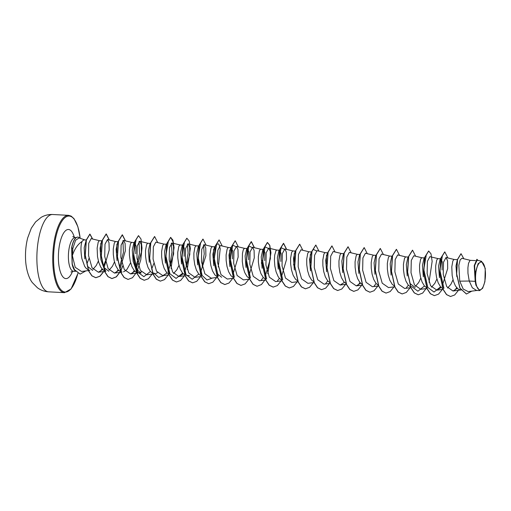 <?xml version="1.0" encoding="UTF-8"?>
<svg xmlns="http://www.w3.org/2000/svg" width="511" height="511" viewBox="0 0 511 511"><rect width="100%" height="100%" fill="white"/><g stroke="black" fill="none" stroke-linecap="round" stroke-linejoin="round"><path stroke-width="0.77" d="M485.45 272.567A13.918 4.918 -87 0 1 481.081 289.418A13.918 4.918 -87 0 1 475.581 279.287A13.918 4.918 -87 0 1 479.95 262.443A13.918 4.918 -87 0 1 485.45 272.567M84.858 239.915L79.148 237.934L75.583 240.247L72.843 248.461L72.351 255.564C74.574 248.921 77.787 244.245 81.996 241.537A15.043 5.321 93 0 1 84.59 239.895L86.25 239.985M72.262 264.672A16.85 5.96 93 0 0 74.964 270.638M92.695 270.46L87.464 266.314M98.374 261.057L96.253 265.503L92.976 269.271M89.77 270.306L88.294 269.942M88.128 269.865L85.918 268.09L84.654 266.301L81.907 258.732C80.623 251.208 80.655 245.478 81.996 241.537M475.217 281.35L475.952 285.259L479.631 290.599L476.559 290.44L472.33 287.776L469.239 281.037L475.217 281.35A15.043 5.321 -87 0 1 475.096 279.555A15.043 5.321 -87 0 1 475.089 279.466L474.234 265.663L476.897 259.275L474.419 265.215L475.083 279.421M470.318 260.329L461.893 258.291L460.143 259.927L458.84 265.247L459.728 281.165L469.239 281.037L467.961 273.308L467.916 267.738L468.504 263.35L470.043 260.342L475.422 260.591M460.89 289.954L458.073 289.009L455.429 285.936L453.404 281.171L452.158 275.423L451.794 266.889L452.848 260.955L453.921 259.486L457.39 259.639M453.027 279.83L450.906 284.282L447.623 288.051M442.782 288.645L440.565 286.869L438.208 282.87L436.56 277.511L435.723 271.603L435.672 266.033L436.726 260.105L437.799 258.636L440.501 258.745M436.905 278.98L434.784 283.433L431.508 287.201M426.819 287.865L424.449 286.013L422.086 282.015L420.438 276.662L419.601 270.747L419.55 265.177L420.604 259.249L421.677 257.78L424.379 257.889M415.104 287.514L409.873 283.375M420.783 278.125L418.662 282.577L415.386 286.345M410.537 286.939L408.327 285.157L405.964 281.165L404.316 275.806L403.479 269.897L403.435 264.328L404.482 258.394L405.562 256.924L408.263 257.033M394.581 286.16L392.205 284.308L389.842 280.309L388.194 274.95L387.364 269.041L387.312 263.472L388.366 257.544L389.439 256.075L392.141 256.183M378.3 285.234L376.083 283.452L373.726 279.453L372.078 274.1L371.242 268.192L371.19 262.616L372.244 256.688L373.317 255.219L376.019 255.328M362.178 284.378L359.968 282.602L357.604 278.604L355.956 273.244L355.119 267.336L355.068 261.766L356.122 255.839L357.195 254.363L359.897 254.478M346.222 283.599L343.846 281.746L341.482 277.748L339.834 272.395L338.997 266.48L338.953 260.91L340 254.983L341.08 253.513L343.782 253.622M329.94 282.672L327.723 280.89L325.36 276.898L323.712 271.539L322.882 265.631L322.831 260.061L323.885 254.127L324.958 252.658L327.973 252.785M313.818 281.817L311.601 280.041L309.238 276.042L307.596 270.683L306.76 264.775L306.709 259.205L307.763 253.277L308.836 251.802L311.716 251.923M297.696 280.967L295.486 279.185L293.122 275.186L291.474 269.834L290.638 263.919L290.587 258.349L291.64 252.421L292.714 250.952L295.601 251.073M294.215 253.577L294.368 259.396L293.608 264.973M281.574 280.111L279.364 278.329L278.105 276.547L276.081 271.782L274.835 266.039L274.401 260.182L274.694 255.104L276.049 250.55L276.777 250.077L279.67 250.23L281.056 253.411L280.852 261.44M265.618 279.332L263.242 277.479L260.878 273.481L259.23 268.122L258.394 262.213L258.349 256.643L259.403 250.716L260.476 249.247L263.357 249.362M261.843 260.438L261.364 263.274M249.496 278.476L247.12 276.623L244.756 272.625L243.108 267.272L242.278 261.364L242.457 253.399L243.281 249.86L244.354 248.391L247.426 248.518L248.819 251.712L248.614 259.735M233.374 277.626L230.998 275.768L228.641 271.775L226.993 266.416L226.156 260.508L226.105 254.938L227.159 249.004L228.232 247.535L231.119 247.656M221.659 277.275L216.428 273.13M217.092 276.694L214.882 274.918L212.519 270.919L210.871 265.56L210.034 259.652L209.983 254.082L211.037 248.154L212.116 246.685L214.818 246.794M200.976 275.844L198.76 274.062L196.396 270.064L194.748 264.711L193.912 258.802L193.867 253.226L194.921 247.298L195.994 245.829L198.696 245.938M185.014 275.065L182.638 273.213L180.274 269.214L178.626 263.855L177.796 257.946L177.745 252.377L178.799 246.449L179.872 244.973L182.574 245.088M178.978 265.324L176.857 269.77L173.574 273.538M168.732 274.139L166.516 272.357L164.159 268.358L162.511 263.005L161.674 257.09L161.623 251.521L162.677 245.593L163.75 244.124L166.452 244.232M157.458 272.689L155.766 273.532M152.776 273.353L150.4 271.501L148.037 267.509L146.389 262.149L145.552 256.241L145.501 250.671L146.555 244.737L147.628 243.268L150.336 243.377M141.055 273.008L135.824 268.869L133.16 261.447L132.272 249.994L133.844 243.038L134.687 241.869M141.336 271.833L139.637 272.682M141.055 273.021L136.654 272.504M136.488 272.427L134.278 270.651L131.915 266.653L130.267 261.293L129.43 255.385L129.385 249.815L130.439 243.888L131.512 242.418L134.527 242.54M130.618 262.763L127.124 269.163L125.655 270.645L123.502 271.833M120.532 271.648L118.156 269.795L115.793 265.797L114.145 260.444L113.314 254.529L113.263 248.959L114.317 243.032L115.39 241.562L118.092 241.671M108.811 271.296L103.58 267.164L100.916 259.741L100.035 248.276L101.6 241.326L102.443 240.164M114.496 261.907L112.375 266.359L109.099 270.127M105.886 271.156L103.426 270.23L100.776 267.157L98.751 262.392L97.505 256.65L97.141 248.11L98.195 242.176L99.268 240.707L102.289 240.834M456.815 276.617L455.991 265.937L457.358 259.786M439.447 277.665L438.559 266.212L440.131 259.256L440.974 258.087M440.872 258.77L442.264 261.958L442.06 269.98M423.325 276.815L422.444 265.362L424.015 258.4L424.858 257.237M407.21 275.959L406.322 264.494L407.893 257.55L408.736 256.381M391.087 275.103L390.2 263.644L391.771 256.694L392.614 255.526M374.965 274.254L374.078 262.795L375.649 255.839L376.288 254.957M358.843 273.398L357.962 261.932L359.533 254.983L360.37 253.82M342.728 272.542L341.84 261.083L343.411 254.133L344.05 253.252M326.606 271.692L325.718 260.24L327.289 253.277L328.132 252.115M326.452 255.283L326.325 263.848M310.484 270.836L309.596 259.377L311.167 252.428L313.364 249.381L316.366 250.869M310.33 254.427L310.203 262.999M294.362 269.987L293.48 258.528L295.045 251.572L295.684 250.69M278.246 269.131L277.358 257.678L278.929 250.716L281.12 247.675L284.122 249.157M262.124 268.275L261.236 256.816L262.807 249.866L263.548 249.387L264.934 252.555L264.73 260.591M246.002 267.425L245.114 255.96L246.685 249.01L247.426 248.518M229.88 266.57L228.998 255.117L230.57 248.154L231.202 247.273M231.253 247.663L232.697 250.856L232.492 258.885M229.726 250.147L229.599 258.732M213.764 265.714L212.876 254.254L214.448 247.305L215.086 246.423M213.604 249.298L213.483 257.876M197.642 264.864L196.754 253.399L198.325 246.449L198.964 245.567M181.52 264.008L180.632 252.555L182.203 245.599L184.401 242.553L181.973 256.599L186.01 274.624L184.184 271.43M183.213 245.21L184.388 248.774L184.132 256.324M165.398 263.159L164.516 251.699L166.081 244.743L166.72 243.862M149.276 262.303L148.394 250.837L149.966 243.888L150.604 243.006M134.853 242.648L136.022 246.213L135.766 253.763M117.038 260.597L116.15 249.138L117.722 242.182L118.565 241.02M116.885 244.181L116.757 252.753M100.763 243.338L100.635 251.897M459.728 281.165L463.234 289.079L468.185 291.615L477.319 290.408M481.573 261.281L477.089 260.195L474.655 265.484L475.045 278.546L475.671 271.469L478.111 263.714L481.566 261.293L485.252 268.352L484.907 281.65L482.665 288.242L479.631 290.599M84.807 258.885L84.2 247.707L86.135 240.457M460.986 253.712L457.396 259.607L456.547 273.902L459.843 288.025L466.39 294.004M463.828 258.758L461.05 253.712L457.53 259.614L456.681 273.909L459.977 288.038L466.46 294.004L471.794 291.142M477.983 260.406L476.897 259.275M72.351 255.564L75.213 267.33L81.511 271.475L88.422 270.562M99.549 240.7L91.099 238.656L88.716 243.351L88.556 255.609L92.031 267.79L98.355 272.229L102.615 269.553M104.084 267.553L109.201 250.071L109.003 242.668L107.489 239.576L104.991 244.252L104.717 256.509L108.16 268.658L114.477 273.085L118.731 270.408M120.2 268.409L125.323 250.92L125.125 243.517L123.611 240.425L121.113 245.108L120.839 257.365L124.282 269.521L130.599 273.934L134.853 271.264M135.779 270.083L141.394 252.351L141.279 244.565L139.733 241.281L137.235 245.951L136.954 258.221L140.397 270.37L146.714 274.79L155.057 273.692M155.849 242.137L153.357 246.807L153.076 259.071L156.519 271.22L162.837 275.646L167.097 272.97M168.017 271.788L173.631 254.063L173.516 246.27L171.971 242.987L169.473 247.663L169.198 259.92L172.641 272.076L178.959 276.502L183.219 273.826M184.554 272.031L189.792 254.484L189.613 246.973L188.093 243.843L185.595 248.518L185.321 260.776L188.763 272.925L195.074 277.352L201.264 276.534M200.261 273.5L205.876 255.762L205.761 247.969L204.215 244.692L201.717 249.374L201.436 261.632L204.885 273.787L211.196 278.208L217.386 277.39M228.513 247.528L220.33 245.548L217.839 250.23L217.558 262.488L221.008 274.637L227.318 279.057L233.629 278.227M232.914 274.592L238.158 257.046L237.979 249.54L236.452 246.404L233.955 251.08L233.68 263.337L237.123 275.493L243.44 279.907L249.751 279.076M249.036 275.448L254.274 257.889L254.095 250.384L252.575 247.254L250.077 251.936L249.802 264.193L253.245 276.349L259.562 280.763L265.873 279.932M265.286 276.087L270.408 258.611L270.21 251.208L268.697 248.11L266.199 252.779L265.924 265.043L269.361 277.198L275.678 281.618L281.868 280.801M281.408 276.943L286.53 259.454L286.326 252.057L284.812 248.966L282.321 253.635L282.04 265.899L285.483 278.048L291.8 282.474L297.99 281.657M309.11 251.795L300.934 249.815L298.443 254.491L298.162 266.755L301.605 278.904L307.922 283.33L314.112 282.513M325.232 252.651L317.056 250.671L314.559 255.34L314.284 267.604L317.727 279.753L324.044 284.18L330.355 283.35M341.354 253.501L333.178 251.521L330.681 256.203L330.4 268.46L333.849 280.616L340.16 285.036L344.42 282.359M357.476 254.357L349.3 252.377L346.803 257.059L346.522 269.316L349.971 281.465L356.282 285.892L360.542 283.209M373.592 255.206L365.416 253.232L362.919 257.908L362.644 270.166L366.087 282.321L372.404 286.735L378.594 285.924M389.714 256.062L381.538 254.082L379.041 258.764L378.766 271.015L382.209 283.177L388.526 287.591L394.837 286.76M397.66 254.944L395.163 259.614L394.888 271.871L398.325 284.027L404.642 288.447L410.959 287.616M421.958 257.768L413.782 255.794L411.285 260.469L411.01 272.727L414.447 284.882L420.764 289.303L426.953 288.485M438.074 258.623L429.898 256.643L427.407 261.319L427.126 273.583L430.569 285.732L436.886 290.159L441.146 287.482M442.066 286.301L447.687 268.562L447.566 260.77L446.02 257.506L443.522 262.169L443.248 274.433L446.691 286.582L453.008 291.015L457.268 288.332M456.693 287.725L454.611 290.504M443.938 288.281L439.901 270.255L442.328 256.209M440.571 286.875L434.018 292.056L427.816 287.431L423.779 269.406L426.206 255.353M424.456 286.019L417.902 291.2L411.694 286.575M408.334 285.17L406.239 287.949M376.09 283.458L373.995 286.243M359.974 282.609L357.879 285.387M327.73 280.897L325.641 283.675M282.73 279.747L278.699 261.721L281.12 247.675M279.37 278.342L277.275 281.12M266.614 278.897L262.577 260.865L265.005 246.819L268 248.301M263.248 277.486L261.159 280.264M250.492 278.041L246.455 260.016L248.883 245.963L251.885 247.452M234.37 277.192L230.333 259.16L232.761 245.108L235.763 246.596M216.421 273.136L218.248 276.336L214.218 258.31L216.638 244.258L218.765 243.919L220.215 248.678L218.28 266.953M212.461 278.041L207.012 279.971L202.132 275.48L198.096 257.455L200.523 243.402L199.169 245.286M203.519 244.89L204.234 253.986L202.158 266.103M198.766 274.068L192.213 279.249L186.01 274.624M187.403 244.041L188.112 253.13L186.042 265.247M182.644 273.219L176.091 278.399L169.888 273.775L165.851 255.749L168.279 241.697M171.281 243.185L171.99 252.274L169.92 264.398M164.101 275.48L158.653 277.409L153.766 272.919M153.798 263.542L151.652 269.201M150.406 271.507L143.853 276.687L137.651 272.069L133.614 254.037L136.041 239.991M139.037 241.473L139.503 253.597L135.536 268.345M134.284 270.658L132.196 273.436M122.921 240.624L123.419 252.415L119.67 266.94M118.162 269.802L116.067 272.587M105.438 260.98L103.554 266.09M102.04 268.952L99.945 271.731M88.984 258.477L86.966 263.727M450.459 296.489L446.486 294.598L443.197 289.622L439.722 273.768L440.821 258.164L444.736 251.878M434.344 295.639L430.364 293.742L427.081 288.766L423.6 272.919L424.698 257.308L428.62 251.029M418.222 294.783L414.249 292.886L410.959 287.917L407.484 272.063L408.583 256.452L412.498 250.173M402.1 293.934L398.126 292.036L394.837 287.061L391.362 271.207L392.461 255.596L396.376 249.317M385.977 293.078L382.004 291.181L378.715 286.198L375.24 270.351L376.339 254.74L380.261 248.467M369.855 292.222L365.882 290.325L362.593 285.349L359.118 269.495L360.223 253.89L364.139 247.611M353.733 291.372L349.76 289.475L346.471 284.493L343.002 268.645L344.101 253.034L348.017 246.756M337.618 290.516L333.645 288.619L330.355 283.643L326.88 267.79L327.979 252.185L331.895 245.906M321.496 289.66L317.523 287.77L314.233 282.794L310.758 266.94L311.857 251.335L315.772 245.05M305.38 288.811L301.401 286.914L298.117 281.938L294.636 266.09L295.735 250.479L299.657 244.201M289.258 287.955L285.285 286.058L281.995 281.088L278.521 265.235L279.619 249.63L283.464 243.338L286.543 249.381M273.136 287.105L269.163 285.208L265.873 280.232L262.399 264.379L263.497 248.774L267.349 242.482L269.648 245.28L270.811 252.709L267.764 273.57M257.014 286.249L253.041 284.352L249.751 279.376L246.276 263.523L247.375 247.912L251.227 241.633L254.299 247.675M240.892 285.394L236.919 283.496L233.629 278.521L230.154 262.667L231.253 247.062L235.175 240.783M224.77 284.544L220.797 282.647L217.507 277.665L214.032 261.817L215.137 246.206L219.053 239.927M208.654 283.688L204.675 281.791L201.391 276.815L197.917 260.961L199.015 245.357L202.931 239.078M192.532 282.832L188.559 280.941L185.269 275.959L181.795 260.112L182.893 244.501L186.809 238.222M176.41 281.983L172.437 280.085L169.147 275.11L165.673 259.262L166.771 243.651L170.623 237.366L172.929 240.157L174.085 247.586L171.044 268.454M160.294 281.127L156.315 279.23L153.032 274.26L149.551 258.406L150.649 242.802L154.571 236.516M144.172 280.271L140.199 278.38L136.91 273.404L133.435 257.55L134.534 241.946L138.449 235.66M128.05 279.421L124.077 277.524L120.788 272.548L117.313 256.694L118.411 241.09L122.263 234.805L125.336 240.847M122.678 265.892L121.062 269.961M120.283 271.533L116.259 276.841L111.858 278.565L107.955 276.668L104.666 271.692L101.191 255.839L102.289 240.234L106.141 233.949L109.213 239.991M103.688 271.526L99.862 276.208L95.742 277.709L91.865 275.844L88.595 270.945L85.139 255.283L86.225 240.093L89.84 234.108L92.51 238.995M80.106 274.1L74.344 269.674L72.121 264.155L71.629 247.726L72.843 248.461M458.488 290.286L454.662 294.988L450.53 296.495L446.62 294.604L443.331 289.628L439.856 273.781L440.955 258.17L444.806 251.885L447.885 257.946M442.366 289.43L438.54 294.138L434.407 295.639L430.498 293.748L427.215 288.772L423.734 272.925L424.833 257.314L428.684 251.029L430.997 253.846L432.153 261.338L429.042 282.302M426.679 287.802L422.674 293.078L418.285 294.79L414.383 292.899L411.093 287.923L407.618 272.069L408.717 256.465L412.562 250.173L415.647 256.241M410.129 287.725L406.296 292.426L402.163 293.934L398.261 292.043L394.971 287.067L391.496 271.213L392.595 255.609L396.447 249.323L399.525 255.391M394.007 286.869L390.174 291.577L386.041 293.084L382.139 291.187L378.849 286.211L375.374 270.357L376.473 254.753L380.325 248.467L383.403 254.535M377.885 286.019L374.058 290.721L369.926 292.228L366.017 290.331L362.727 285.355L359.252 269.501L360.357 253.897L364.202 247.611L367.281 253.68M361.762 285.164L357.936 289.871L353.804 291.372L349.894 289.481L346.611 284.499L343.137 268.652L344.235 253.041L348.087 246.762L351.166 252.83M345.647 284.308L341.814 289.015L337.682 290.523L333.779 288.626L330.489 283.65L327.014 267.802L328.113 252.191L331.965 245.906L335.044 251.974M329.525 283.458L325.692 288.159L321.566 289.667L317.657 287.776L314.367 282.8L310.892 266.946L311.991 251.342L315.843 245.05L318.921 251.118M313.403 282.602L309.577 287.31L305.444 288.811L301.535 286.92L298.252 281.944L294.77 266.097L295.869 250.486L299.721 244.201L302.799 250.269M297.281 281.753L293.455 286.454L289.322 287.961L285.419 286.071L282.129 281.095L278.655 265.241L279.753 249.636L283.599 243.345L286.684 249.413M281.165 280.897L277.332 285.598L273.2 287.105L269.297 285.215L266.007 280.239L262.533 264.385L263.631 248.78L267.483 242.495L269.795 245.312L270.945 252.804L267.834 273.768M265.465 279.281L261.46 284.544L257.078 286.256L253.175 284.359L249.885 279.383L246.411 263.529L247.509 247.924L251.361 241.639L254.44 247.707M248.921 279.191L245.088 283.892L240.956 285.4L237.053 283.503L233.763 278.527L230.289 262.673L231.394 247.069L235.239 240.783L238.318 246.851M232.799 278.335L228.973 283.043L224.84 284.544L220.931 282.653L217.641 277.671L214.166 261.824L215.272 246.213L219.123 239.934L222.196 246.002M216.683 277.479L212.851 282.187L208.718 283.694L204.809 281.797L201.526 276.821L198.051 260.968L199.149 245.363L203.001 239.078L206.08 245.146M200.561 276.63L196.729 281.331L192.602 282.839L188.693 280.948L185.404 275.972L181.929 260.118L183.027 244.514L186.879 238.222L189.191 241.045L190.348 248.538L187.23 269.501M184.439 275.774L180.613 280.475L176.48 281.983L172.571 280.092L169.282 275.116L165.807 259.269L166.905 243.658L170.757 237.372L173.836 243.44M168.317 274.924L164.491 279.626L160.358 281.133L156.455 279.242L153.166 274.266L149.685 258.413L150.79 242.808L154.635 236.516L157.714 242.584M152.195 274.068L148.369 278.77L144.236 280.277L140.333 278.386L137.044 273.411L133.569 257.557L134.668 241.952L138.519 235.66L141.023 239.084L142.013 248.027L140.781 259.812L137.267 270.919M136.501 272.452L132.496 277.716L128.114 279.421L124.211 277.53L120.922 272.555L117.447 256.701L118.546 241.096L122.397 234.811L125.476 240.879M122.749 266.084L121.152 270.064M120.379 271.603L116.374 276.866L111.992 278.572L108.089 276.675L104.8 271.699L101.325 255.845L102.424 240.24L106.275 233.955L109.354 240.023M103.835 271.507L100.009 276.208L95.876 277.716L91.999 275.851L88.729 270.951L85.273 255.289L86.359 240.1L89.974 234.115L92.651 239.027M85.848 270.9L80.176 274.107L74.478 269.68L72.255 264.161L71.764 247.733A16.825 5.947 93 0 1 77.902 237.13A16.825 5.947 93 0 1 79.799 238.158M475.952 285.259A14.953 5.289 -87 0 1 475.671 271.469M77.838 237.13A16.825 5.947 93 0 0 77.768 237.123A16.825 5.947 93 0 0 71.629 247.726M36.958 262.513A38.721 13.688 93 0 0 48.641 291.832C44.527 291.583 40.791 290.235 37.431 287.776L32.391 282.66C29.018 278.546 25.876 269.271 25.55 258.981C25.263 251.712 25.972 244.699 27.671 237.947L31.305 228.193L35.591 221.921L41.174 217.347C44.764 215.265 48.622 214.32 52.735 214.505A38.721 13.688 93 0 0 36.958 262.513M48.641 291.832L64.501 292.675A38.721 13.688 -87 0 1 52.818 263.35A38.721 13.688 -87 0 1 68.595 215.342L52.735 214.505M77.851 273.436A38.057 13.452 -87 0 1 63.473 291.647A38.057 13.452 -87 0 1 53.674 263.222A38.057 13.452 -87 0 1 64.392 218.159A38.057 13.452 -87 0 1 80.157 238.286M75.5 271.354L73.514 271.252A16.85 5.96 -87 0 1 68.429 258.489A16.85 5.96 -87 0 1 75.296 237.596L72.76 236.599M72.562 271.296A24.592 8.693 -87 0 1 63.773 277.735A24.592 8.693 -87 0 1 58.446 259.978A24.592 8.693 -87 0 1 64.054 232.403A24.592 8.693 -87 0 1 74.357 237.449M64.501 292.675L71.099 288.945L77.902 273.468M189.415 275.582L186.528 275.429M88.544 270.543L89.815 270.376M98.355 272.235L104.544 271.411M104.666 271.398L105.937 271.226M107.489 239.576L115.665 241.55M114.477 273.085L122.059 272.082M123.611 240.425L131.787 242.406M130.599 273.941L136.782 273.123M136.91 273.104L138.551 272.887M139.733 241.281L147.909 243.262M155.855 242.131L164.031 244.111M162.837 275.646L169.147 274.809M171.971 242.987L180.147 244.967M178.959 276.502L185.269 275.665M188.093 243.843L196.269 245.823M204.215 244.692L212.391 246.672M236.452 246.404L244.628 248.378M252.575 247.254L260.751 249.234M268.697 248.11L276.873 250.09M284.819 248.959L292.995 250.939M340.16 285.036L346.349 284.218M356.282 285.892L362.593 285.055M397.66 254.938L405.836 256.918M436.886 290.159L443.075 289.341M446.02 257.499L454.196 259.479M453.008 291.015L461.344 289.909M76.158 237.641L75.296 237.596M265.005 246.819L263.65 248.697M263.446 248.985L262.807 249.866M248.883 245.963L246.685 249.01M232.761 245.108L231.406 246.992M202.132 275.48L200.306 272.28M169.888 273.775L168.062 270.568M137.651 272.069L135.824 268.869M121.529 271.213L119.695 268.013M105.407 270.364L103.58 267.164M73.514 271.252L70.888 271.98M80.208 238.305L77.883 226.731L74.006 218.682L71.138 216.102L68.595 215.342"/></g></svg>
